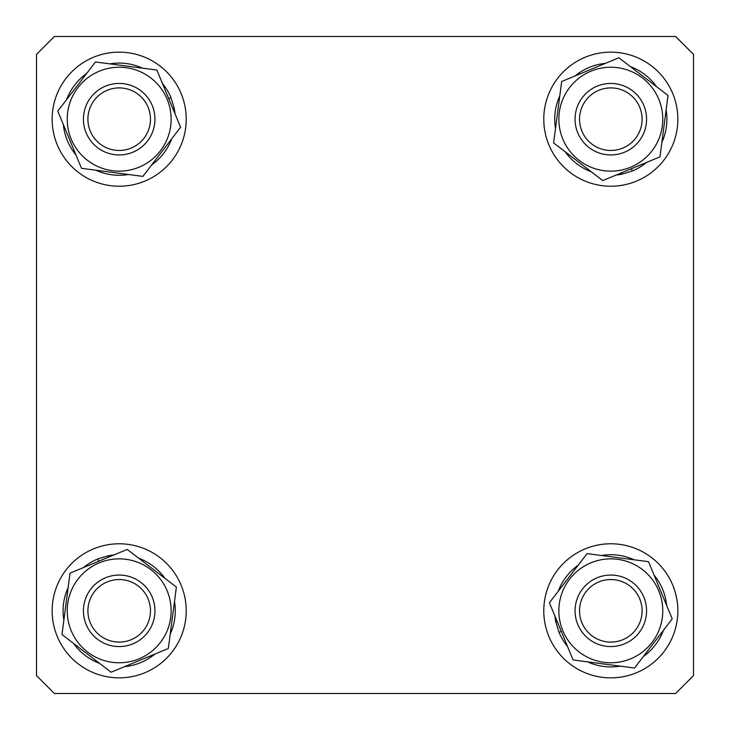 <?xml version="1.0" encoding="UTF-8"?>
<svg xmlns="http://www.w3.org/2000/svg" width="730" height="730" viewBox="0 0 730 730"><rect width="100%" height="100%" fill="white"/><g stroke="black" fill="none" stroke-linecap="round" stroke-linejoin="round"><path stroke-width="1.09" d="M54.376 36.5L675.624 36.5L693.5 54.376L693.5 675.624L675.624 693.5L54.376 693.5L36.5 675.624L36.5 54.376L54.376 36.5M592.879 93.549A31.29 31.29 0 0 0 585.186 137.121A31.29 31.29 0 0 0 628.749 144.814A31.29 31.29 0 0 0 636.451 101.251A31.29 31.29 0 0 0 592.879 93.549M631.313 148.482A35.752 35.752 0 0 1 581.518 139.686A35.752 35.752 0 0 1 590.314 89.89A35.752 35.752 0 0 1 640.11 98.687A35.752 35.752 0 0 1 631.313 148.482M562.821 139.083A51.958 51.958 0 0 0 630.72 167.179A51.958 51.958 0 0 0 658.807 99.28A51.958 51.958 0 0 0 590.917 71.193A51.958 51.958 0 0 0 562.821 139.083M553.614 142.907L602.761 180.584L659.966 156.868L668.023 95.466L618.876 57.779L561.671 81.504L553.614 142.907M646.534 162.434A56.091 56.091 0 0 1 632.299 170.993L622.142 174.123A56.091 56.091 0 0 1 616.193 175.018M591.218 171.742A56.091 56.091 0 0 1 565.148 151.758M555.503 128.489A56.091 56.091 0 0 1 559.773 95.922M575.103 75.929A56.091 56.091 0 0 1 605.444 63.355M630.419 66.631A56.091 56.091 0 0 1 656.48 86.614M666.134 109.883A56.091 56.091 0 0 1 661.855 142.45M622.142 174.123L621.586 172.782M632.299 170.993L631.359 168.721M672.741 93.504A67.041 67.041 0 0 1 636.496 181.113A67.041 67.041 0 0 1 548.887 144.859A67.041 67.041 0 0 1 585.141 57.259A67.041 67.041 0 0 1 672.741 93.504M636.496 672.741A67.041 67.041 0 0 1 548.887 636.496A67.041 67.041 0 0 1 585.141 548.887A67.041 67.041 0 0 1 672.741 585.141A67.041 67.041 0 0 1 636.496 672.741M57.259 636.496A67.041 67.041 0 0 1 93.504 548.887A67.041 67.041 0 0 1 181.113 585.141A67.041 67.041 0 0 1 144.859 672.741A67.041 67.041 0 0 1 57.259 636.496M93.504 57.259A67.041 67.041 0 0 1 181.113 93.504A67.041 67.041 0 0 1 144.859 181.113A67.041 67.041 0 0 1 57.259 144.859A67.041 67.041 0 0 1 93.504 57.259M567.566 646.534A56.091 56.091 0 0 1 559.007 632.299L555.877 622.142A56.091 56.091 0 0 1 554.983 616.193M558.258 591.218A56.091 56.091 0 0 1 578.242 565.148M601.511 555.503A56.091 56.091 0 0 1 634.078 559.773M654.071 575.103A56.091 56.091 0 0 1 666.645 605.444M663.369 630.419A56.091 56.091 0 0 1 643.385 656.48M620.117 666.134A56.091 56.091 0 0 1 587.55 661.855M555.877 622.142L557.218 621.586M559.007 632.299L561.279 631.359M83.466 567.566A56.091 56.091 0 0 1 97.701 559.007L107.858 555.877A56.091 56.091 0 0 1 113.807 554.983M138.782 558.258A56.091 56.091 0 0 1 164.852 578.242M174.497 601.511A56.091 56.091 0 0 1 170.227 634.078M154.897 654.071A56.091 56.091 0 0 1 124.556 666.645M99.581 663.369A56.091 56.091 0 0 1 73.52 643.385M63.866 620.117A56.091 56.091 0 0 1 68.145 587.55M107.858 555.877L108.414 557.218M97.701 559.007L98.641 561.279M162.434 83.466A56.091 56.091 0 0 1 170.993 97.701L174.123 107.858A56.091 56.091 0 0 1 175.018 113.807M171.742 138.782A56.091 56.091 0 0 1 151.758 164.852M128.489 174.497A56.091 56.091 0 0 1 95.922 170.227M75.929 154.897A56.091 56.091 0 0 1 63.355 124.556M66.631 99.581A56.091 56.091 0 0 1 86.614 73.52M109.883 63.866A56.091 56.091 0 0 1 142.45 68.145M174.123 107.858L172.782 108.414M170.993 97.701L168.721 98.641M590.917 562.821A51.958 51.958 0 0 0 562.821 630.72A51.958 51.958 0 0 0 630.72 658.807A51.958 51.958 0 0 0 658.807 590.917A51.958 51.958 0 0 0 590.917 562.821M587.093 553.614L549.416 602.761L573.132 659.966L634.534 668.023L672.22 618.876L648.495 561.671L587.093 553.614M167.179 590.917A51.958 51.958 0 0 0 99.28 562.821A51.958 51.958 0 0 0 71.193 630.72A51.958 51.958 0 0 0 139.083 658.807A51.958 51.958 0 0 0 167.179 590.917M176.386 587.093L127.239 549.416L70.034 573.132L61.977 634.534L111.124 672.22L168.329 648.495L176.386 587.093M139.083 167.179A51.958 51.958 0 0 0 167.179 99.28A51.958 51.958 0 0 0 99.28 71.193A51.958 51.958 0 0 0 71.193 139.083A51.958 51.958 0 0 0 139.083 167.179M142.907 176.386L180.584 127.239L156.868 70.034L95.466 61.977L57.779 111.124L81.504 168.329L142.907 176.386M636.451 592.879A31.29 31.29 0 0 0 592.879 585.186A31.29 31.29 0 0 0 585.186 628.749A31.29 31.29 0 0 0 628.749 636.451A31.29 31.29 0 0 0 636.451 592.879M581.518 631.313A35.752 35.752 0 0 1 590.314 581.518A35.752 35.752 0 0 1 640.11 590.314A35.752 35.752 0 0 1 631.313 640.11A35.752 35.752 0 0 1 581.518 631.313M137.121 636.451A31.29 31.29 0 0 0 144.814 592.879A31.29 31.29 0 0 0 101.251 585.186A31.29 31.29 0 0 0 93.549 628.749A31.29 31.29 0 0 0 137.121 636.451M98.687 581.518A35.752 35.752 0 0 1 148.482 590.314A35.752 35.752 0 0 1 139.686 640.11A35.752 35.752 0 0 1 89.89 631.313A35.752 35.752 0 0 1 98.687 581.518M93.549 137.121A31.29 31.29 0 0 0 137.121 144.814A31.29 31.29 0 0 0 144.814 101.251A31.29 31.29 0 0 0 101.251 93.549A31.29 31.29 0 0 0 93.549 137.121M148.482 98.687A35.752 35.752 0 0 1 139.686 148.482A35.752 35.752 0 0 1 89.89 139.686A35.752 35.752 0 0 1 98.687 89.89A35.752 35.752 0 0 1 148.482 98.687"/></g></svg>
